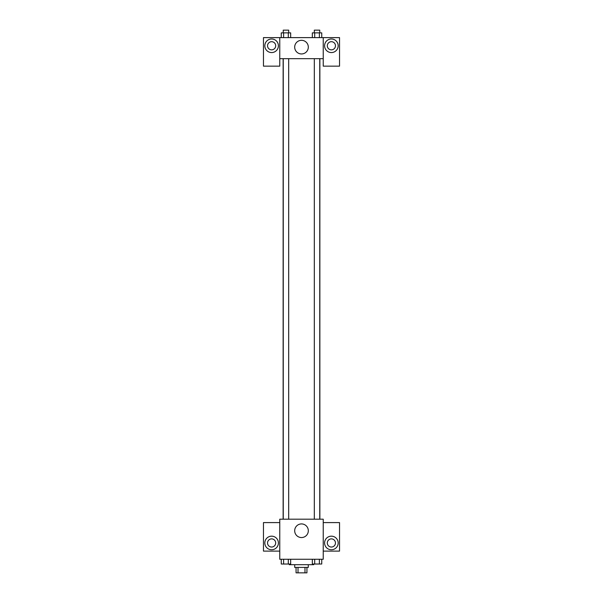 <?xml version="1.0" encoding="UTF-8"?>
<svg xmlns="http://www.w3.org/2000/svg" width="603" height="603" viewBox="0 0 603 603"><rect width="100%" height="100%" fill="white"/><g stroke="black" fill="none" stroke-linecap="round" stroke-linejoin="round"><path stroke-width="0.9" d="M304.982 567.415L304.982 572.85L296.065 572.85L296.065 567.415M304.982 572.85L306.935 572.85L306.935 567.415M308.291 564.702L308.291 567.415L294.709 567.415L294.709 564.702M298.018 567.415L298.018 572.85M289.274 564.024L289.274 564.702L313.726 564.702L313.726 564.024M323.238 559.267L279.762 559.267L279.762 519.191L323.238 519.191L323.238 559.267M271.614 549.755A6.791 6.791 0 0 1 265.735 539.564A6.791 6.791 0 0 1 277.493 539.564A6.791 6.791 0 0 1 271.614 549.755M279.762 551.112L263.466 551.112L263.466 522.59L279.762 522.59M267.536 542.964A4.078 4.078 0 0 1 271.614 538.886A4.078 4.078 0 0 1 275.692 542.964A4.078 4.078 0 0 1 271.614 547.042A4.078 4.078 0 0 1 267.536 542.964M301.5 537.552A6.814 6.814 0 0 1 295.598 527.331A6.814 6.814 0 0 1 307.402 527.331A6.814 6.814 0 0 1 301.5 537.552M331.386 549.755A6.791 6.791 0 0 1 325.507 539.564A6.791 6.791 0 0 1 337.265 539.564A6.791 6.791 0 0 1 331.386 549.755M323.238 551.112L339.534 551.112L339.534 522.59L323.238 522.59M327.308 542.964A4.078 4.078 0 0 1 331.386 538.886A4.078 4.078 0 0 1 335.464 542.964A4.078 4.078 0 0 1 331.386 547.042A4.078 4.078 0 0 1 327.308 542.964M319.869 58.679L319.869 519.191M314.321 519.191L314.321 58.679M288.679 58.679L288.679 519.191M323.238 58.679L323.238 66.149L339.534 66.149L339.534 37.62L323.238 37.62L323.238 58.679L279.762 58.679L279.762 66.149L263.466 66.149L263.466 37.62L279.762 37.62L279.762 58.679M275.692 45.775A4.078 4.078 0 0 1 271.614 49.845A4.078 4.078 0 0 1 267.536 45.775A4.078 4.078 0 0 1 271.614 41.697A4.078 4.078 0 0 1 275.692 45.775M271.614 52.567A6.791 6.791 0 0 1 265.735 42.376A6.791 6.791 0 0 1 277.493 42.376A6.791 6.791 0 0 1 271.614 52.567M335.464 45.775A4.078 4.078 0 0 1 329.351 49.303A4.078 4.078 0 0 1 329.351 42.24A4.078 4.078 0 0 1 335.464 45.775M331.386 52.567A6.791 6.791 0 0 1 325.507 42.376A6.791 6.791 0 0 1 337.265 42.376A6.791 6.791 0 0 1 331.386 52.567M323.238 37.62L279.762 37.62M294.686 47.132A6.814 6.814 0 0 1 304.907 41.23A6.814 6.814 0 0 1 304.907 53.034A6.814 6.814 0 0 1 294.686 47.132M321.746 37.62L321.746 32.864L312.331 32.864L312.331 37.62M319.394 32.864L319.394 37.62M314.691 32.864L314.691 37.62M314.321 32.864L314.321 30.15L319.756 30.15L319.756 32.864M290.669 37.62L290.669 32.864L281.254 32.864L281.254 37.62M288.309 32.864L288.309 37.62M283.606 32.864L283.606 37.62M283.244 32.864L283.244 30.15L288.679 30.15L288.679 32.864M321.746 559.267L321.746 564.024L312.331 564.024L312.331 559.267M319.394 559.267L319.394 564.024M314.691 559.267L314.691 564.024M319.756 564.024L314.321 564.039M290.669 559.267L290.669 564.024L281.254 564.024L281.254 559.267M288.309 559.267L288.309 564.024M283.606 559.267L283.606 564.024M288.679 564.024L283.244 564.039M283.131 58.679L283.131 519.191M319.756 519.191L319.756 58.679M283.244 58.679L283.244 519.191"/></g></svg>
